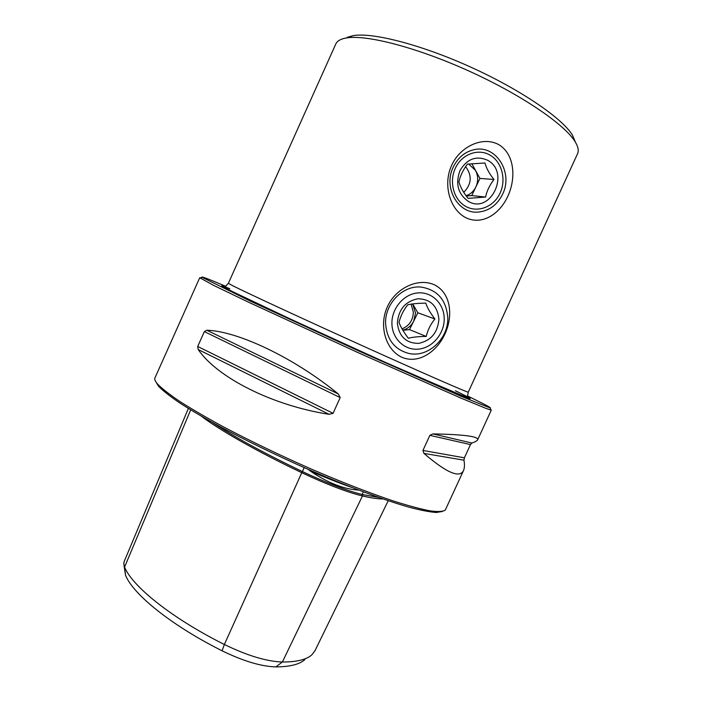 <?xml version="1.0" encoding="UTF-8"?>
<svg xmlns="http://www.w3.org/2000/svg" width="702" height="702" viewBox="0 0 702 702"><rect width="100%" height="100%" fill="white"/><g stroke="black" fill="none" stroke-linecap="round" stroke-linejoin="round"><path stroke-width="1.05" d="M304.94 659.511C299.763 664.338 290.058 666.795 275.833 666.9C261.179 666.479 243.261 661.108 222.086 650.798L224.359 644.489L301.763 472.7C257.485 451.676 219.428 430.019 201.544 416.339M382.932 498.947C378.246 499.008 371.419 498.016 362.451 495.963L362.127 494.524L363.399 491.9M308.187 469.366L310.81 471.367C328.08 483.037 343.998 489.268 358.564 490.066M387.372 306.835C378.887 324.859 385.038 349.412 401.816 357.257C418.813 364.522 437.109 351.439 444.989 333.827C453.132 316.321 451.254 293.55 434.854 285.021C417.98 277.027 395.331 288.61 387.372 306.835M453.185 167.216C442.98 187.864 458.362 214.408 478.483 212.057C489.259 210.863 497.314 204.887 502.65 194.129C513.381 172.885 496.305 144.849 474.727 149.552C465.128 151.553 457.95 157.441 453.185 167.216M451.623 165.461C443.059 183.652 449.078 208.652 465.47 217.541C482.081 225.877 499.929 213.882 507.888 196.095C516.102 178.457 514.812 154.264 498.815 144.656C482.327 135.6 459.652 147.069 451.623 165.461M575.421 142.181L572.428 135.082C562.232 118.252 520.831 89.821 471.016 67.243C421.218 44.63 372.56 32.213 353.167 35.627L347.121 37.373M468.278 392.128L577.588 153.65C578.992 150.614 578.15 146.595 575.043 141.576C564.548 124.324 521.34 94.779 469.234 71.165C417.155 47.517 366.462 34.468 346.569 37.934L344.059 38.434C339.707 39.549 336.951 41.392 335.81 43.972L228.369 283.301L232.95 285.837C247.113 292.997 306.239 320.393 366.286 347.499C426.377 374.622 468.945 393.164 468.278 392.128L467.278 397.209L459.898 394.778L382.063 360.933L272.35 310.793L236.741 293.787L227.395 288.943L225.105 286.89L228.369 283.301M442.427 511.477L436.311 512.486C429.791 512.03 420.673 510.249 408.95 507.169C383.511 499.912 346.209 485.959 306.081 468.436C275.351 454.773 247.025 441.04 221.095 427.237C205.098 418.462 191.409 410.433 180.037 403.15C170.174 396.437 163.022 390.812 158.564 386.293L155.598 381.37M463.495 470.621C459.634 478.431 446.446 472.692 423.938 453.404L422.937 450.447L429.852 435.345L432.871 433.897C463.978 434.494 478.896 436.468 477.641 439.829C477.106 440.847 475.184 441.918 471.867 443.023L470.472 444.585L464.391 457.818L463.978 460.187C464.724 464.671 464.566 468.155 463.495 470.621L445.27 510.1C442.988 511.644 437.951 511.907 430.159 510.88C420.752 509.055 408.757 505.844 394.164 501.254C370.094 493.208 342.348 482.432 310.925 468.918C279.247 454.949 249.894 440.821 222.85 426.535C206.177 417.453 191.909 409.143 180.045 401.614C169.779 394.682 162.355 388.899 157.766 384.266C155.528 381.73 154.528 379.747 154.765 378.325L199.728 277.738L200.667 277.834M329.08 414.32C271.762 405.431 216.979 377.22 198.183 349.508L197.701 346.463L204.37 331.598L206.836 330.238C237.671 331.142 293.524 357.379 338.32 393.971L340.189 397.595L333.055 413.311L329.08 414.32L198.183 349.508M490.637 409.371L490.891 410.029L486.223 408.485L461.258 398.236L359.573 353.317L248.025 301.957L213.68 285.407L199.728 277.738M467.769 396.095L471.533 397.92C485.766 404.852 491.962 408.204 490.11 407.967L460.74 396.13L360.144 351.605L249.78 300.851L202.079 277.308C200.675 276.018 208.555 279.01 225.728 286.293M222.086 650.798C171.148 625.28 132.95 594.173 125.518 575.201L124 565.4M221.893 286.179L225.491 287.697M388.215 500.745L315.014 650.649L311.986 654.685C306.8 659.555 296.92 662.004 282.362 662.021L362.451 495.963C346.99 492.163 326.763 484.406 301.763 472.7L302.413 471.577C327.009 483.09 346.92 490.733 362.135 494.498L378.299 497.332M275.833 666.9L282.362 662.021C266.62 661.477 247.288 655.633 224.359 644.489C171.639 618.129 132.178 586.24 124.57 567.058L123.763 563.452L124.166 561.556L188.355 408.459M412.627 303.922L415.549 312.995L413.68 321.2C411.223 325.895 407.599 328.878 402.79 330.151M411.1 304.15L413.364 312.188C412.995 320.296 409.222 325.851 402.044 328.869M385.609 323.701C384.661 303.966 402.65 285.31 420.735 287.03C437.328 289.601 446.34 299.833 447.771 317.725C448.552 338.715 428.123 357.774 409.099 353.501C394.778 349.772 386.951 339.838 385.609 323.701M391.918 323.71C391.479 308.547 403.755 294.015 417.839 292.918C431.923 291.611 444.164 303.773 444.208 318.673C444.454 333.547 432.625 347.727 418.725 349.105C404.835 350.702 392.146 338.89 391.918 323.71M426.237 336.433C418.936 336.46 412.978 337.065 408.353 338.25C403.94 332.502 400.824 327.229 398.999 322.437C400.596 315.988 403.518 310.1 407.757 304.773C412.416 303.747 418.418 303.203 425.763 303.132C427.386 307.906 430.431 313.189 434.898 318.98C430.572 324.306 427.685 330.124 426.237 336.433L409.503 329.624L402.86 330.282M438.908 319.182C437.785 332.634 431.028 340.698 418.638 343.383C406.107 343.296 399.017 336.556 397.376 323.183C398.473 309.477 405.326 301.333 417.927 298.754C430.484 299.105 437.478 305.914 438.908 319.182M412.706 303.913L417.857 312.776L434.898 318.98M409.503 329.624L417.857 312.776M466.26 195.99L471.762 195.577L479.931 178.431L475.526 170.419L468.646 164.005M458.915 181.941C460.222 175.904 463.048 169.972 467.392 164.128L484.985 162.987C486.398 168.375 489.399 173.868 493.989 179.466C489.61 185.188 486.811 191.049 485.591 197.051L468.12 198.385C463.583 192.831 460.512 187.355 458.915 181.941M487.697 160.302C476.342 155.344 467.111 158.757 459.994 170.542C455.247 183.678 457.976 193.927 468.173 201.281C490.505 214.979 510.749 172.587 487.697 160.302M465.733 206.397C477.65 213.136 493.576 206.985 499.947 193.392C506.502 179.905 502.027 162.048 490.145 155.177C478.36 148.096 461.977 154.028 455.466 167.953C448.771 181.774 453.711 199.859 465.733 206.397M479.931 178.431L493.989 179.466M471.762 195.577L485.591 197.051M466.049 195.7C470.375 194.331 473.639 191.427 475.851 187.004C478.352 181.309 478.246 175.781 475.526 170.419L471.832 163.724M463.732 192.357C471.647 184.187 472.279 175.605 465.637 166.62M352.141 487.583C339.496 483.116 325.719 477.711 310.81 471.367M455.449 390.751L465.733 395.902C470.112 398.227 471.27 399.113 469.217 398.552L399.35 368.673L306.932 326.869L226.114 288.566C219.129 284.872 220.358 284.924 229.8 288.724M304.194 467.611L302.413 471.577C264.04 453.176 234.187 436.89 212.829 422.727M125.518 575.201L124.57 567.058L190.681 409.889M432.871 433.897L471.867 443.023M429.852 435.345L470.472 444.585M422.937 450.447L464.391 457.818M423.938 453.404L463.978 460.187M197.701 346.463L333.055 413.311M204.37 331.598L340.189 397.595M206.836 330.238L338.32 393.971M353.167 35.627L346.569 37.934M572.428 135.082L575.043 141.576M491.33 410.021L477.641 439.829M490.11 407.967L490.891 410.029M202.079 277.308L200.009 278.08"/></g></svg>

